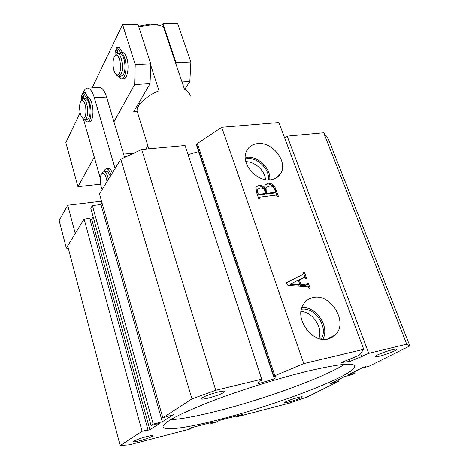 <?xml version="1.0" encoding="UTF-8"?>
<svg xmlns="http://www.w3.org/2000/svg" width="469" height="469" viewBox="0 0 469 469"><rect width="100%" height="100%" fill="white"/><g stroke="black" fill="none" stroke-linecap="round" stroke-linejoin="round"><path stroke-width="0.7" d="M219.768 419.427C275.35 405.239 351.199 376.642 354.775 366.987C356.035 362.15 340.177 363.575 307.183 371.26C278.363 378.266 240.292 390.202 211.308 401.329C181.521 413.019 165.469 421.226 163.153 425.952C160.92 431.703 186.345 428.156 219.768 419.427M170.505 419.743C181.397 419.093 196.962 416.196 217.211 411.055C263.478 399.4 323.774 377.627 344.434 364.349M328.095 338.987L332.14 337.434L335.499 334.796C348.561 322.291 330.721 293.019 313.134 297.545C309.042 298.395 305.847 300.576 303.549 304.094C293.641 317.683 311.756 343.707 328.095 338.987M322.836 339.304C330.018 326.77 316.188 306.069 301.878 307.617M321.142 339.069C328.845 327.426 315.115 306.867 301.415 309.223M318.891 338.512C323.159 327.573 312.735 311.92 301.016 311.451M270.636 179.779C275.151 179.17 278.498 177.094 280.673 173.559C288.376 161.993 272.43 141.474 257.575 143.596C252.099 144.241 248.336 146.926 246.272 151.663C240.679 163.57 256.684 182.142 270.636 179.779M269.745 179.862C271.252 168.641 257.909 155.726 246.495 157.314M268.327 179.897C270.138 169.497 257.674 157.121 246.964 158.639L245.363 158.903M265.489 179.633C264.868 170.558 254.972 161.524 245.867 161.694M217.933 392.072C222.687 390.964 225.032 390.788 224.962 391.556C222.863 393.485 217.294 395.672 208.254 398.111C203.446 399.248 201.054 399.43 201.084 398.662C203.159 396.739 208.775 394.54 217.933 392.072M146.475 436.662C150.825 435.572 153.011 435.285 153.046 435.807C151.581 437.061 147.231 438.691 140.002 440.702C135.617 441.81 133.395 442.103 133.325 441.581C134.779 440.327 139.164 438.685 146.475 436.662M297.879 397.507C300.91 396.745 302.405 396.551 302.382 396.932C300.647 398.257 296.232 399.922 289.139 401.933C286.078 402.713 284.554 402.906 284.56 402.525C286.278 401.206 290.716 399.535 297.879 397.507M392.33 349.727C395.385 349.006 396.868 348.895 396.774 349.399C396.633 350.472 386.192 354.558 379.755 356.088C376.648 356.833 375.136 356.95 375.206 356.44C375.264 355.408 385.829 351.252 392.33 349.727M284.607 137.786L287.186 136.11L323.692 132.75L328.458 139.211L409.847 345.911L368.822 366.312L363.973 367.52L365.627 366.699L363.188 367.309L347.934 374.942L355.092 373.136L351.961 374.696L344.832 376.496L330.592 383.624L332.931 383.026L332.756 382.54M84.103 219.082L142.066 431.31L147.975 429.803L89.69 218.366L84.103 219.082L67.671 245.879L120.152 445.55L129.467 444.817L189.716 429.112L191.803 427.921L189.259 428.584L190.303 427.986L214.222 421.76L210.944 423.571L215.863 422.293L219.17 420.476L242.285 414.461L236.44 416.929L289.637 403.053L307.16 396.967L339.064 381.104L332.931 383.026M89.995 219.469L91.69 219.252L93.173 216.907M102.013 202.907L100.982 204.543L92.381 205.58L90.763 208.218L151.024 425.489L160.076 423.202L149.869 429.721L146.938 430.472L147.975 429.803M120.797 159.237L141.673 149.494L215.752 390.272L191.956 398.885L120.797 159.237L99.487 193.99L162.819 417.82L173.337 414.725L162.309 421.772L153.205 424.07L151.024 425.489M141.673 149.494L185.091 145.501L261.696 379.181L261.122 380.635L259.035 381.274L258.073 383.783L274.465 378.776L275.737 376.173L273.65 376.812L274.863 375.681L197.379 143.479L196.687 144.405L273.931 376.22M188.081 154.618L198.651 151.616M273.65 376.812L196.728 145.836L196.687 144.405M221.714 127.257L303.771 363.575L363.739 349.305L278.897 122.515L221.714 127.257L197.379 143.479M303.818 277.578L299.304 279.805L300.987 284.507L305.677 284.871L307.388 284.425L307.101 282.977L308.18 282.772L310.126 288.171L309.048 288.376L308.801 287.696L307.365 286.811L287.902 285.322L286.266 282.631L302.88 274.424L303.525 273.896L303.261 272.337L304.34 272.137L306.65 278.533L305.571 278.733L305.278 277.929L303.818 277.578M275.76 189.066L278.475 196.558L277.413 196.693L277.021 195.62L276.171 195.092L260.031 197.162L259.586 197.373L259.99 198.95L258.906 199.091L256.367 191.903L256.027 186.932L258.882 185.214C261.262 185.003 263.156 186.07 264.58 188.421L264.95 185.267L268.35 183.197C271.961 183.326 274.429 185.278 275.76 189.066L274.986 189.834L277.466 196.687M349.235 359.242L350.015 361.376L341.332 362.519L359.049 355.373L363.739 349.305M360.52 353.468L361.576 356.305L362.637 356.17L350.015 361.376M287.186 136.11L368.769 353.333L361.576 356.305M368.769 353.333L406.723 344.17L323.692 132.75M363.833 367.145L363.973 367.52M354.541 371.636L355.092 373.136M334.221 381.807L334.397 382.294M338.542 379.644L339.064 381.104M236.165 416.056L236.44 416.929M238.633 415.411L238.727 415.704M210.675 422.686L210.944 423.571M191.715 427.617L191.803 427.921M142.066 431.31L120.152 445.55M91.69 219.252L149.869 429.721M92.381 205.58L153.205 424.07M100.982 204.543L162.309 421.772M191.956 398.885L162.819 417.82M215.752 390.272L261.696 379.181M273.796 376.765L274.465 378.776M303.771 363.575L274.863 375.681M409.847 345.911L406.723 344.17M300.987 284.507L300.131 285.146L298.454 280.45L299.304 279.805M300.131 285.146L304.815 285.504L305.677 284.871M304.815 285.504L306.966 284.73M307.259 283.417L308.18 282.772M307.318 283.405L309.106 288.365M286.371 282.807L302.88 274.424M302.024 275.069L302.605 274.629M303.431 272.8L304.34 272.137M303.49 272.788L305.624 278.721M290.968 283.774L290.129 284.413L298.964 285.123L299.814 284.49L298.243 280.087L290.968 283.774L299.814 284.49M258.941 198.029L258.888 198.745L259.644 197.982M258.888 198.745L259.005 199.079M256.168 186.674L258.138 186L258.882 185.214M258.138 186C260.512 185.783 262.406 186.85 263.824 189.195L264.58 188.421M265.126 184.968L267.588 183.983L268.35 183.197M267.588 183.983C271.199 184.106 273.662 186.058 274.986 189.834M257.557 189.265L256.819 190.033L256.948 193.24L257.452 194.664L258.284 195.092L265.167 194.219L265.929 193.451L265.026 190.93C263.83 188.69 262.095 187.723 259.832 188.034L257.569 189.253L257.698 192.466L258.202 193.896L259.04 194.324L265.929 193.451M266.134 187.506L265.307 188.403L265.448 191.874L266.24 194.084L274.388 193.052L275.526 192.179M275.602 191.68L274.822 189.523C273.656 186.873 271.768 185.706 269.159 186.011L266.064 187.629L266.21 191.1L267.002 193.316L275.162 192.284L275.602 191.68M274.388 193.052L275.162 192.284M266.24 194.084L267.002 193.316M265.448 191.874L266.21 191.1M258.284 195.092L259.04 194.324M257.452 194.664L258.202 193.896M256.948 193.24L257.698 192.466M114.512 56.561C111.991 60.302 112.941 71.886 115.954 74.372C117.068 75.357 118.094 75.157 119.032 73.768C122.655 68.767 119.167 51.936 115.292 55.629L114.512 56.561M115.468 55.289L116.365 54.222L117.707 53.783C121.876 53.642 124.168 70.174 120.639 74.946L118.487 76.324L116.699 75.169M118.968 76.3L121.037 76.201L123.206 74.817C126.753 70.051 124.467 53.548 120.275 53.689L119.824 53.706M138.543 26.123L150.52 23.978L158.715 25.045M190.326 96.039C189.64 92.997 187.688 90.757 184.469 89.315L163.376 26.563L159.249 25.191L152.167 24.558L138.806 26.95M150.719 65.197L159.02 90.81C148.62 94.662 135.869 105.009 137.124 111.217L137.728 113.152M138.971 102.693L139.528 104.487M100.612 184.182L77.936 186.662L94.298 157.179M80.17 112.73L65.836 142.553L77.936 186.662M113.949 121.782L134.638 84.502L135.236 64.499L150.772 63.837L150.045 83.67L133.706 111.739L137.212 111.493M92.117 87.873L122.567 24.529L135.236 64.499M122.567 24.529L137.927 24.224L150.772 63.837M175.992 64.095L176.057 62.758L190.871 62.125L189.828 81.512L184.675 89.415M161.752 25.895L162.931 23.737L176.057 62.758M162.931 23.737L177.593 23.45L190.871 62.125M147.893 145.847L145.759 149.119M189.828 81.512L181.99 81.934M150.045 83.67L134.638 84.502M107.049 181.667C105.9 175.312 104.212 172.592 101.978 173.495C100.987 174.398 100.419 176.268 100.278 179.117C100.196 183.109 100.853 186.568 102.248 189.494M102.002 173.46L102.969 172.088L104.071 171.713C105.912 172.123 107.372 174.685 108.445 179.387M110.244 176.45C109.171 173.331 107.94 171.666 106.557 171.455L106.047 171.507M79.9 111.235C80.433 114.547 81.295 116.787 82.491 117.959C85.27 118.886 86.343 115.356 85.727 107.366C84.701 101.955 83.259 99.657 81.389 100.489C79.777 102.318 79.279 105.9 79.9 111.235M81.553 100.272L82.409 99.152L83.394 98.836C85.188 99.322 86.519 102.049 87.375 107.002C88.119 114.6 87.222 118.804 84.69 119.607L83.412 118.862M85.094 119.577L87.111 119.431C89.661 118.628 90.564 114.43 89.825 106.844C88.969 101.896 87.633 99.176 85.827 98.683L85.434 98.713M99.018 87.498L99.815 87.451C102.424 87.873 104.669 91.074 106.557 97.054L124.613 157.461L124.303 156.429L127.451 156.13M83.318 92.569L83.793 91.432C84.895 89.116 86.208 88.014 87.744 88.113C90.277 88.547 92.481 91.772 94.339 97.792L115.087 168.559M100.325 178.296L83.365 118.809M82.626 94.844L82.784 94.234M67.694 205.24L75.257 233.509L66.34 248.048L59.153 220.618L67.694 205.24L101.533 201.207M123.617 154.125L133.8 153.17M66.34 248.048L68.439 248.793M116.769 50.089L115.233 50.136L114.975 55.928M121.934 78.874L123.4 78.798C127.392 79.671 129.614 66.534 126.771 58.121C125.61 54.597 124.191 52.698 122.515 52.428L119.062 47.305M118.417 76.318L121.365 78.898C125.346 79.777 127.545 66.621 124.707 58.197C123.552 54.674 122.133 52.774 120.469 52.505L117.197 47.369L116.183 48.196L116.892 50.488L117.273 50.183L117.912 53.777M117.619 50.464L116.892 50.488M117.959 52.358L115.937 52.428L115.233 50.136M117.959 52.323L117.385 50.47M115.872 54.715L115.937 52.428M117.76 53.783L117.766 53.29M117.766 53.214L117.954 52.393M82.327 99.217L82.339 97.071L81.712 94.896L81.583 100.225M82.954 94.826L81.712 94.896M87.932 121.905L89.38 121.799C92.651 122.515 94.187 110.995 91.766 103.215C90.728 99.821 89.491 97.921 88.055 97.523L85.053 92.469M84.912 119.607L87.451 121.94C90.705 122.661 92.223 111.13 89.808 103.338C88.776 99.944 87.545 98.044 86.114 97.64L83.271 92.569L82.497 93.225L83.124 95.406L83.412 95.166L84.098 98.789M83.681 95.377L83.124 95.406M84.051 96.972L82.339 97.071M110.344 176.285L108.996 173.583M103.901 171.707C104.593 169.725 105.525 168.752 106.686 168.799C108.374 169.069 109.857 171.138 111.124 175.013M108.069 168.658L108.667 168.6C110.016 168.764 111.264 170.194 112.431 172.885M106.557 97.054L94.339 97.792M122.456 52.422L120.404 52.499M120.826 49.855L118.78 49.919M88.055 97.523L86.114 97.64M86.648 94.99L84.713 95.101M354.077 365.093L354.775 366.987M327.145 339.175L335.499 334.796M275.538 178.337L280.673 173.559M224.962 391.556L224.868 391.246M259.586 197.373L258.829 198.141M266.064 187.629L265.307 188.403M257.569 189.253L256.819 190.033M115.954 74.372L117.115 75.62M120.275 53.689L117.707 53.783M115.292 55.629L116.365 54.222M156.881 24.552L159.249 25.191M137.124 111.217L148.82 148.837M101.978 173.495L102.969 172.088M106.557 171.455L104.071 171.713M82.491 117.959L83.658 119.103M85.827 98.683L83.394 98.836M81.389 100.489L82.409 99.152M99.815 87.451L87.744 88.113M122.432 52.422L120.386 52.493M119.237 47.299L117.197 47.369M122.515 52.428L120.469 52.505M85.206 92.463L83.271 92.569M106.686 168.799L108.667 168.6"/></g></svg>
